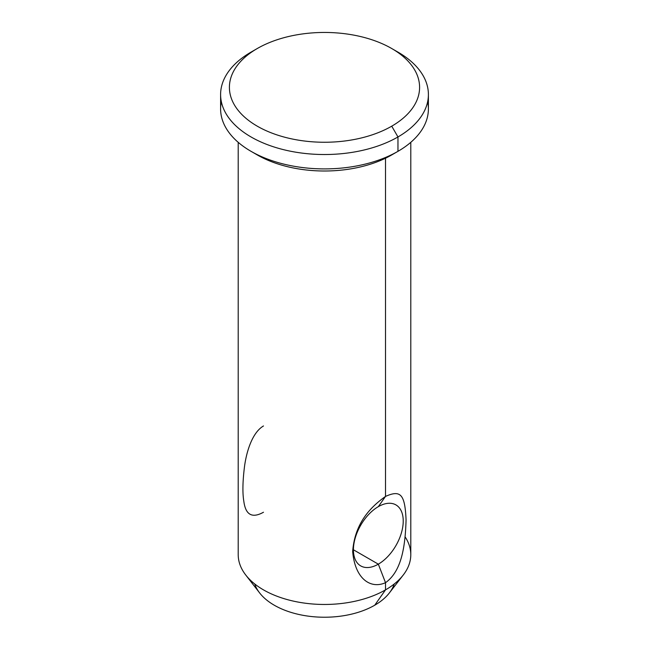 <?xml version="1.0" encoding="UTF-8"?>
<svg xmlns="http://www.w3.org/2000/svg" width="649" height="649" viewBox="0 0 649 649"><rect width="100%" height="100%" fill="white"/><g stroke="black" fill="none" stroke-linecap="round" stroke-linejoin="round"><path stroke-width="0.97" d="M428.397 94.535L428.397 108.918A103.897 59.984 180 0 1 397.967 151.331L397.967 136.955A103.897 59.984 0 0 0 428.397 94.535A103.897 59.984 0 0 0 397.22 51.693A103.897 59.984 180 0 1 397.975 52.123A103.897 59.984 180 0 1 397.967 136.955L391.736 126.174A95.087 54.897 180 0 1 257.264 126.174A95.087 54.897 180 0 1 257.264 48.529A95.087 54.897 180 0 1 391.736 48.529A95.087 54.897 180 0 1 391.736 126.174L397.967 136.955A103.897 59.984 180 0 1 251.033 136.955A103.897 59.984 180 0 1 251.033 52.123L257.264 48.529L251.033 52.123A103.897 59.984 180 0 1 251.78 51.693M251.471 51.871A103.897 59.984 0 0 0 251.033 52.123A103.897 59.984 0 0 0 220.603 94.543A103.897 59.984 0 0 0 284.749 149.96A103.897 59.984 0 0 0 397.967 136.955L397.967 151.331A103.897 59.984 0 0 0 427.65 101.723M254.319 153.148A95.087 54.897 180 0 0 391.736 154.924L397.553 151.566L391.736 154.924A95.087 54.897 180 0 1 257.255 154.924L251.731 151.728M221.35 101.723A103.897 59.984 0 0 0 251.025 151.331A103.897 59.984 0 0 0 397.967 151.331A103.897 59.984 180 0 1 284.749 164.335A103.897 59.984 180 0 1 220.603 108.918L220.603 94.535M385.514 582.688C400.952 571.728 405.236 548.551 406.063 519.93C404.976 494.051 400.53 489.727 385.514 496.42L378.326 506.65A35.216 20.338 -60 0 1 403.232 521.025A35.216 20.338 -60 0 1 378.326 564.159L385.514 582.688C400.952 571.728 405.236 548.551 406.063 519.93C404.976 494.051 400.53 489.727 385.514 496.42C370.303 507.218 354.833 523.248 352.667 551.439C354.906 578.608 370.417 589.454 385.514 582.688L378.326 564.159A35.216 20.338 -60 0 1 353.421 549.784A35.216 20.338 -60 0 1 378.326 506.65L385.514 496.42L385.514 158.21L385.514 496.42C370.303 507.218 354.833 523.248 352.667 551.439C354.906 578.608 370.417 589.454 385.514 582.688L385.514 589.876A86.293 49.819 180 0 1 291.482 600.674A86.293 49.819 180 0 1 238.207 554.66L238.207 142.326M410.793 142.326L410.793 554.652A86.293 49.819 180 0 1 385.514 589.876A86.293 49.819 0 0 0 403.28 574.982A86.293 49.819 0 0 0 405.146 536.926M263.486 512.239C252.137 518.559 245.582 514.9 243.821 501.263C242.442 493.135 242.645 481.761 244.43 467.158C246.052 454.089 251.439 433.021 263.486 425.963M378.326 506.65A35.216 20.338 120 0 0 355.319 537.68A35.216 20.338 120 0 0 360.714 565.904A35.216 20.338 120 0 0 378.326 564.159L353.421 549.784L378.326 564.159A35.216 20.338 120 0 0 401.333 533.121A35.216 20.338 120 0 0 395.939 504.906A35.216 20.338 120 0 0 378.326 506.65M403.272 574.982L389.343 592.959A71.033 41.009 180 0 1 374.733 605.217L385.514 589.876L374.733 605.217A71.033 41.009 180 0 1 259.657 592.959L245.728 574.99A86.293 49.819 0 0 0 385.514 589.876M394.251 583.978A71.033 41.009 180 0 1 374.733 605.217A71.033 41.009 180 0 1 303.675 615.43A71.033 41.009 180 0 1 254.749 583.978M251.025 52.131L257.255 48.537M391.745 48.537L397.975 52.131"/></g></svg>
